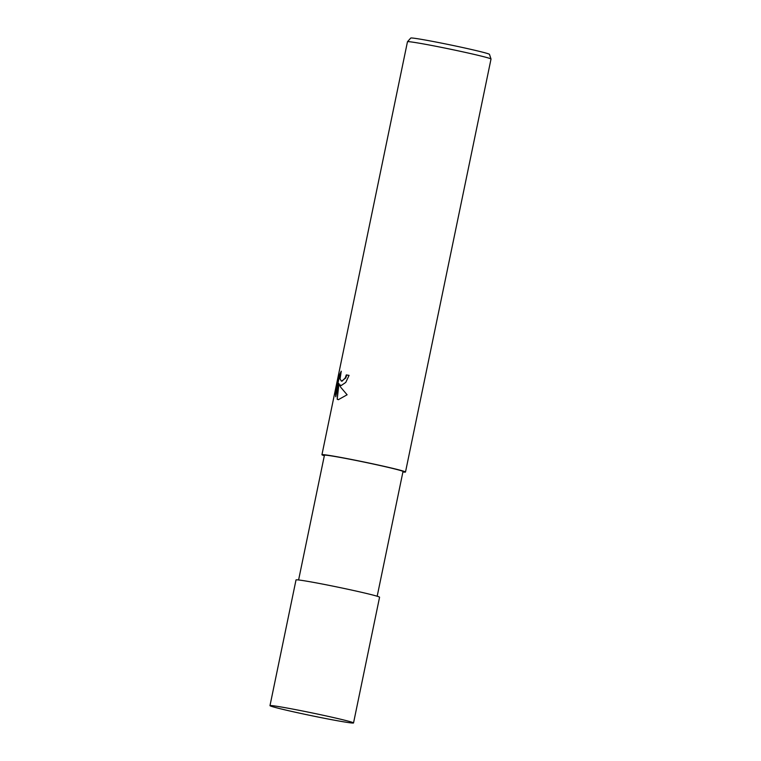 <?xml version="1.0" encoding="UTF-8"?>
<svg xmlns="http://www.w3.org/2000/svg" width="761" height="761" viewBox="0 0 761 761"><rect width="100%" height="100%" fill="white"/><g stroke="black" fill="none" stroke-linecap="round" stroke-linejoin="round"><path stroke-width="1.14" d="M377.18 596.243L403.007 471.516A40.124 1.332 -168.3 0 0 373.385 464.058A40.124 1.332 -168.3 0 0 329.056 455.563A40.124 1.332 -168.3 0 0 324.433 455.24L298.597 579.968M341.28 385.485L339.206 384.543L340.871 387.454L347.111 394.778L338.331 399.687L337.199 399.24L338.502 383.43L335.734 396.776L335.572 392.362L338.987 375.886L341.251 371.197L340.062 378.94L341.385 381.109L342.193 381.061L345.266 377.884L346.293 374.916A42.664 1.417 11.7 0 1 349.061 375.373L345.779 382.403L341.28 385.485M402.911 471.982A42.664 1.417 -168.3 0 0 405.499 472.029L491.016 59.054A42.664 1.417 -168.3 0 0 491.016 59.025A42.664 1.417 -168.3 0 0 459.13 51.044A42.664 1.417 -168.3 0 0 412.386 42.102A42.664 1.417 -168.3 0 0 407.477 41.722A42.664 1.417 -168.3 0 0 407.468 41.75L321.941 454.726A42.664 1.417 -168.3 0 0 324.329 455.715M405.499 472.029A42.664 1.417 -168.3 0 0 374.003 464.105A42.664 1.417 -168.3 0 0 326.869 455.068A42.664 1.417 -168.3 0 0 321.941 454.726M491.016 59.025L489.475 54.354A40.2 1.332 -168.3 0 0 459.425 46.83A40.2 1.332 -168.3 0 0 415.382 38.402A40.2 1.332 -168.3 0 0 410.759 38.05L407.477 41.722M349.061 375.401A42.131 1.398 -168.3 0 0 346.769 375.03L345.732 377.989L341.632 381.137M346.769 375.03L346.293 374.916M340.69 385.485L339.206 384.543M338.502 383.43L338.978 383.534L337.199 399.24M337.665 399.344L338.436 399.706M340.7 372.966L339.473 376.001L336.067 392.467L335.572 392.362M336.067 392.467L336.01 395.454M339.473 376.001L338.987 375.886M353.532 722.95L379.568 597.223A42.664 1.417 -168.3 0 0 348.072 589.299A42.664 1.417 -168.3 0 0 300.937 580.272A42.664 1.417 -168.3 0 0 296.019 579.92L269.984 705.647A42.664 1.417 -168.3 0 0 301.48 713.571A42.664 1.417 -168.3 0 0 348.614 722.598A42.664 1.417 -168.3 0 0 353.532 722.95A42.664 1.417 -168.3 0 0 322.036 715.026A42.664 1.417 -168.3 0 0 274.902 705.999A42.664 1.417 -168.3 0 0 269.984 705.647"/></g></svg>
